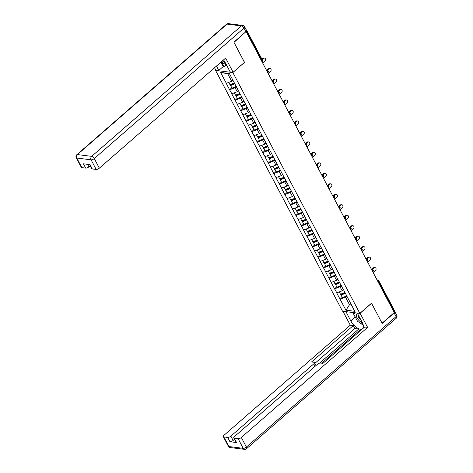 <?xml version="1.0" encoding="UTF-8"?>
<svg xmlns="http://www.w3.org/2000/svg" width="473" height="473" viewBox="0 0 473 473"><rect width="100%" height="100%" fill="white"/><g stroke="black" fill="none" stroke-linecap="round" stroke-linejoin="round"><path stroke-width="0.71" d="M215.54 70.382L342.511 311.204L359.841 313.38L232.87 72.558L215.54 70.382L215.877 70.087M350.73 303.666L349.506 304.736L345.964 310.199L354.756 311.305L343.499 289.683M345.964 310.199L340.057 299.267L342.162 297.434M343.481 289.647L342.156 290.8L336.693 292.888L340.057 299.267M336.847 292.905L334.535 288.79L336.64 286.957M337.953 279.171L336.634 280.323L331.171 282.411L334.535 288.79M331.325 282.428L329.013 278.313L331.118 276.48M332.43 268.694L331.106 269.846L325.649 271.934L329.013 278.313M325.802 271.951L323.491 267.836L325.595 266.003M326.908 258.217L325.584 259.37L320.126 261.457L323.491 267.836M320.274 261.474L317.962 257.359L320.073 255.526M321.386 247.74L320.061 248.893L314.604 250.98L317.962 257.359M314.752 250.997L312.44 246.882L314.545 245.049M315.863 237.263L314.539 238.416L309.076 240.503L312.44 246.882M309.23 240.526L306.918 236.405L309.023 234.573M310.335 226.786L309.017 227.939L303.554 230.026L306.918 236.405M303.707 230.049L301.396 225.934L303.5 224.096M304.813 216.309L303.489 217.462L298.031 219.555L301.396 225.934M298.185 219.573L295.873 215.457L297.978 213.619M299.291 205.832L297.966 206.985L292.509 209.078L295.873 215.457M292.657 209.096L290.345 204.98L292.45 203.142M293.768 195.355L292.444 196.508L286.981 198.601L290.345 204.98M287.135 198.619L284.823 194.504L286.928 192.671M288.24 184.878L286.922 186.037L281.459 188.124L284.823 194.504M281.612 188.142L279.301 184.027L281.405 182.194M282.718 174.407L281.394 175.56L275.936 177.647L279.301 184.027M276.09 177.665L273.778 173.55L275.883 171.717M277.196 163.93L275.871 165.083L270.414 167.17L273.778 173.55M270.562 167.188L268.25 163.073L270.361 161.24M271.673 153.453L270.349 154.606L264.892 156.693L268.25 163.073M265.04 156.711L262.728 152.596L264.833 150.763M266.151 142.976L264.827 144.129L259.364 146.216L262.728 152.596M259.517 146.234L257.206 142.119L259.31 140.286M260.623 132.499L259.305 133.652L253.841 135.739L257.206 142.119M253.995 135.757L251.683 131.642L253.788 129.809M255.101 122.022L253.776 123.175L248.319 125.262L251.683 131.642M248.473 125.286L246.161 121.165L248.266 119.332M249.578 111.545L248.254 112.698L242.797 114.785L246.161 121.165M242.945 114.809L240.633 110.694L242.738 108.855M244.056 101.068L242.732 102.221L237.269 104.314L240.633 110.694M237.422 104.332L235.111 100.217L237.215 98.378M238.528 90.591L237.21 91.744L231.746 93.837L235.111 100.217M231.9 93.855L229.588 89.74L231.693 87.901M232.911 80.203L231.681 81.267L226.224 83.36L229.588 89.74M226.378 83.378L220.625 72.464L229.411 73.569L343.481 289.914M341.317 285.55L339.998 286.703L342.156 290.8M339.998 286.703L334.689 288.808M335.795 275.073L334.47 276.226L336.634 280.323M334.47 276.226L329.167 278.331M330.272 264.596L328.948 265.749L331.106 269.846M328.948 265.749L323.638 267.854M324.75 254.119L323.426 255.272L325.584 259.37M323.426 255.272L318.116 257.383M319.222 243.642L317.903 244.795L320.061 248.893M317.903 244.795L312.594 246.906M313.7 233.165L312.375 234.318L314.539 238.416M312.375 234.318L307.072 236.429M308.177 222.688L306.853 223.841L309.017 227.939M306.853 223.841L301.543 225.952M302.655 212.211L301.331 213.364L303.489 217.462M301.331 213.364L296.021 215.475M297.133 201.735L295.808 202.893L297.966 206.985M295.808 202.893L290.499 204.998M291.605 191.263L290.286 192.416L292.444 196.508M290.286 192.416L284.977 194.521M286.082 180.787L284.758 181.939L286.922 186.037M284.758 181.939L279.454 184.044M280.56 170.31L279.236 171.463L281.394 175.56M279.236 171.463L273.926 173.567M275.038 159.833L273.713 160.986L275.871 165.083M273.713 160.986L268.404 163.09M269.509 149.356L268.191 150.509L270.349 154.606M268.191 150.509L262.882 152.613M263.987 138.879L262.663 140.032L264.827 144.129M262.663 140.032L257.359 142.142M258.465 128.402L257.141 129.555L259.305 133.652M257.141 129.555L251.831 131.665M252.943 117.925L251.618 119.078L253.776 123.175M251.618 119.078L246.309 121.189M247.42 107.448L246.096 108.601L248.254 112.698M246.096 108.601L240.787 110.712M241.892 96.971L240.574 98.124L242.732 102.221M240.574 98.124L235.264 100.235M236.37 86.494L235.046 87.647L237.21 91.744M235.046 87.647L229.742 89.758M246.593 30.562A1.248 0.508 -27.8 0 0 246.664 30.195A1.248 0.508 -27.8 0 0 246.398 30.047L246.368 30.047M229.618 73.954L227.702 73.717L231.681 81.267M227.702 73.717L220.625 72.464M244.452 62.365L233.999 42.363L245.889 31.703M359.841 313.38L371.524 303.199L382.078 323.213L394.263 312.588L246.185 31.744M394.393 311.719L378.353 281.299A1.248 0.508 152.2 0 0 378.696 280.619L394.736 311.045A1.248 0.508 152.2 0 1 394.393 311.719L393.985 312.074M244.553 62.377L232.87 72.558M346.845 296.027L345.521 297.18L349.506 304.736L351.421 304.973M345.521 297.18L340.211 299.285M262.657 62.986L265.063 60.887A1.537 1.212 97.2 0 0 265.601 59.249A1.537 1.212 97.2 0 0 264.602 58.12A1.537 1.212 97.2 0 0 263.751 58.404L262.231 59.728M263.751 58.404L262.994 58.309A1.537 1.212 -82.8 0 1 263.839 58.025L264.602 58.12M228.802 82.414L230.026 84.744L234.36 82.946M232.994 80.357L232.485 80.57M236.299 86.358L231.853 88.203L230.499 85.051L234.573 83.36M234.815 83.816L230.487 85.613M262.994 58.309L261.959 59.208M268.179 73.463L270.586 71.364A1.537 1.212 97.2 0 0 271.124 69.72A1.537 1.212 97.2 0 0 270.124 68.597A1.537 1.212 97.2 0 0 269.279 68.881L267.452 70.471M269.279 68.881L268.516 68.786A1.537 1.212 -82.8 0 1 269.368 68.502L270.124 68.597M234.324 92.891L235.548 95.221L239.882 93.423M238.534 90.828L238.014 91.047M241.821 96.829L237.375 98.68L236.021 95.528L240.101 93.837M240.343 94.293L236.009 96.09M268.516 68.786L266.707 70.365M273.707 83.94L276.108 81.841A1.537 1.212 97.2 0 0 276.652 80.197A1.537 1.212 97.2 0 0 275.647 79.074A1.537 1.212 97.2 0 0 274.801 79.358L272.974 80.948M274.801 79.358L274.044 79.263A1.537 1.212 -82.8 0 1 274.89 78.979L275.647 79.074M239.846 103.368L241.076 105.698L245.404 103.9M244.056 101.305L243.536 101.524M247.344 107.306L242.897 109.157L241.549 106.005L245.623 104.314M245.865 104.77L241.532 106.567M274.044 79.263L272.229 80.842M279.23 94.411L281.636 92.318A1.537 1.212 97.2 0 0 282.174 90.674A1.537 1.212 97.2 0 0 281.169 89.551A1.537 1.212 97.2 0 0 280.323 89.835L278.496 91.425M280.323 89.835L279.567 89.74A1.537 1.212 -82.8 0 1 280.412 89.456L281.169 89.551M245.369 113.845L246.599 116.175L250.927 114.377M249.578 111.782L249.058 112M252.866 117.783L248.42 119.628L247.072 116.482L251.145 114.791M251.388 115.246L247.06 117.044M279.567 89.74L277.752 91.319M284.752 104.888L287.158 102.795A1.537 1.212 97.2 0 0 287.696 101.151A1.537 1.212 97.2 0 0 286.691 100.028A1.537 1.212 97.2 0 0 285.846 100.311L284.019 101.902M285.846 100.311L285.089 100.211A1.537 1.212 -82.8 0 1 285.934 99.933L286.691 100.028M250.891 124.322L252.121 126.646L256.449 124.848M255.107 122.259L254.58 122.477M258.388 128.26L253.942 130.105L252.594 126.959L256.668 125.262M256.91 125.723L252.582 127.521M285.089 100.211L283.274 101.796M290.274 115.365L292.681 113.272A1.537 1.212 97.2 0 0 293.219 111.628A1.537 1.212 97.2 0 0 292.219 110.505A1.537 1.212 97.2 0 0 291.368 110.783L289.547 112.379M291.368 110.783L290.611 110.688A1.537 1.212 -82.8 0 1 291.457 110.41L292.219 110.505M256.419 134.799L257.643 137.123L261.977 135.325M260.629 132.736L260.103 132.954M263.916 138.737L259.47 140.582L258.116 137.43L262.196 135.739M262.432 136.2L258.104 137.998M290.611 110.688L288.796 112.272M222.381 60.916A5.398 2.477 -131.1 0 0 225.231 62.584M226.638 65.25L221.305 61.857M357.748 313.924A5.398 2.477 -131.1 0 0 356.358 315.769A5.398 2.477 -131.1 0 0 362.324 322.616M358.404 315.172A3.695 1.697 -131.1 0 0 358.28 315.999A3.695 1.697 -131.1 0 0 360.929 319.961M363.234 324.957L357.541 321.344L353.721 314.09L354.945 312.771M225.118 64.281L225.633 65.262L223.966 66.717L223.155 66.616L218.763 70.447L215.783 70.075L214.553 67.745M218.763 70.447L216.463 66.084M245.859 31.732L243.944 28.108A2.495 1.011 -27.8 0 0 244.636 26.754L246.545 30.384A2.495 1.011 152.2 0 1 245.859 31.732L233.893 42.162L244.517 62.306L233.112 72.251L230.132 71.878L225.101 62.341A9.348 4.292 -131.1 0 0 223.546 59.905M233.112 72.251L225.639 58.078L99.336 168.169A2.495 1.011 152.2 0 1 96.149 169.429L92.312 168.95A2.495 1.011 152.2 0 1 91.774 168.654L89.639 164.598M225.633 65.262L226.715 65.398M87.552 164.338L88.877 166.851A2.495 1.011 152.2 0 1 85.696 168.116L81.853 167.637A2.495 1.011 152.2 0 1 81.321 167.341L76.254 157.74A2.495 1.011 -27.8 0 0 76.792 158.035L81.853 167.637M92.312 168.95L90.047 164.651L83.425 163.818L85.696 168.116M88.877 166.851L90.213 165.692M223.155 66.616L220.856 62.253M221.453 61.951L223.966 66.717M360.054 313.197L367.622 327.375L241.319 437.466L246.386 447.068L396.055 316.614L394.145 312.984L382.184 323.414L371.559 303.264L360.154 313.209M357.292 313.061L362.2 322.367A9.348 4.292 -131.1 0 1 362.655 328.7A9.348 4.292 -131.1 0 1 350.83 320.942L345.929 311.636M342.943 311.264L350.292 325.199L353.278 325.578L311.547 361.946L313.918 362.247A2.495 1.011 -27.8 0 1 314.456 362.537A2.495 1.011 -27.8 0 1 313.765 363.891L230.865 436.153L233.13 440.452A2.495 1.011 152.2 0 1 229.943 441.711L236.565 442.545A2.495 1.011 152.2 0 1 236.027 442.249L233.763 437.957A2.495 1.011 -27.8 0 0 234.295 438.246L238.138 438.731A2.495 1.011 -27.8 0 0 241.319 437.466M360.621 330.509L359.433 330.361L358.723 329.019L354.833 328.534L353.278 325.578M233.763 437.957A2.495 1.011 -27.8 0 1 234.448 436.603L317.353 364.34A2.495 1.011 -27.8 0 1 320.54 363.075L322.911 363.376L364.642 327.003L367.622 327.375M350.292 325.199L223.989 435.29A2.495 1.011 -27.8 0 0 223.303 436.638A2.495 1.011 -27.8 0 0 223.835 436.934L227.679 437.413A2.495 1.011 -27.8 0 0 230.865 436.153M394.145 312.984A2.495 1.011 -27.8 0 0 394.831 311.636A2.495 1.011 -27.8 0 0 394.648 311.447M358.723 329.019L319.523 363.187M359.433 330.361L321.729 363.229M234.46 439.287L233.13 440.452M354.833 328.534L314.882 363.353M314.456 362.537L316.011 365.493A2.495 1.011 152.2 0 1 316.017 365.505M352.799 312.499L355.229 317.111A9.348 4.292 -131.1 0 0 356.027 318.465M359.988 322.899A9.348 4.292 -131.1 0 0 363.022 324.821M353.603 312.6L354.147 313.629M295.802 125.842L298.203 123.749A1.537 1.212 97.2 0 0 298.747 122.105A1.537 1.212 97.2 0 0 297.742 120.982A1.537 1.212 97.2 0 0 296.896 121.259L295.069 122.856M296.896 121.259L296.139 121.165A1.537 1.212 -82.8 0 1 296.985 120.881L297.742 120.982M261.941 145.276L263.165 147.6L267.499 145.802M266.151 143.213L265.631 143.425M269.439 149.214L264.992 151.058L263.644 147.907L267.718 146.216M267.96 146.677L263.627 148.475M296.139 121.165L294.324 122.749M301.325 136.319L303.725 134.226A1.537 1.212 97.2 0 0 304.269 132.582A1.537 1.212 97.2 0 0 303.264 131.453A1.537 1.212 97.2 0 0 302.418 131.736L300.591 133.333M302.418 131.736L301.662 131.642A1.537 1.212 -82.8 0 1 302.507 131.358L303.264 131.453M267.464 155.753L268.694 158.077L273.022 156.279M271.673 153.69L271.153 153.902M274.961 159.691L270.515 161.535L269.167 158.384L273.24 156.693M273.483 157.154L269.155 158.952M301.662 131.642L299.847 133.226M306.847 146.796L309.253 144.697A1.537 1.212 97.2 0 0 309.791 143.059A1.537 1.212 97.2 0 0 308.786 141.93A1.537 1.212 97.2 0 0 307.941 142.213L306.114 143.804M307.941 142.213L307.184 142.119A1.537 1.212 -82.8 0 1 308.029 141.835L308.786 141.93M272.986 166.224L274.216 168.554L278.544 166.756M277.196 164.166L276.675 164.379M280.483 170.168L276.037 172.012L274.689 168.861L278.763 167.17M279.005 167.631L274.677 169.429M307.184 142.119L305.369 143.703M312.369 157.273L314.776 155.174A1.537 1.212 97.2 0 0 315.314 153.536A1.537 1.212 97.2 0 0 314.314 152.407A1.537 1.212 97.2 0 0 313.463 152.69L311.636 154.281M313.463 152.69L312.706 152.596A1.537 1.212 -82.8 0 1 313.552 152.312L314.314 152.407M278.514 176.701L279.738 179.031L284.072 177.233M282.724 174.643L282.198 174.856M286.011 180.645L281.565 182.489L280.211 179.338L284.285 177.647M284.527 178.108L280.199 179.906M312.706 152.596L310.891 154.174M317.891 167.749L320.298 165.651A1.537 1.212 97.2 0 0 320.836 164.013A1.537 1.212 97.2 0 0 319.837 162.883A1.537 1.212 97.2 0 0 318.991 163.167L317.164 164.758M318.991 163.167L318.228 163.073A1.537 1.212 -82.8 0 1 319.08 162.789L319.837 162.883M284.036 187.178L285.26 189.507L289.594 187.71M288.246 185.114L287.726 185.333M291.534 191.122L287.087 192.966L285.733 189.815L289.813 188.124M290.055 188.585L285.722 190.383M318.228 163.073L316.419 164.651M323.42 178.226L325.82 176.127A1.537 1.212 97.2 0 0 326.364 174.49A1.537 1.212 97.2 0 0 325.359 173.36A1.537 1.212 97.2 0 0 324.513 173.644L322.687 175.235M324.513 173.644L323.757 173.55A1.537 1.212 -82.8 0 1 324.602 173.266L325.359 173.36M289.559 197.655L290.789 199.984L295.117 198.187M293.768 195.591L293.248 195.81M297.056 201.599L292.61 203.443L291.262 200.292L295.335 198.601M295.578 199.056L291.244 200.854M323.757 173.55L321.942 175.128M328.942 188.703L331.348 186.604A1.537 1.212 97.2 0 0 331.886 184.961A1.537 1.212 97.2 0 0 330.881 183.837A1.537 1.212 97.2 0 0 330.036 184.121L328.209 185.712M330.036 184.121L329.279 184.027A1.537 1.212 -82.8 0 1 330.124 183.743L330.881 183.837M295.081 208.132L296.311 210.461L300.639 208.664M299.291 206.068L298.77 206.287M302.578 212.07L298.132 213.92L296.784 210.769L300.858 209.078M301.1 209.533L296.772 211.33M329.279 184.027L327.464 185.605M334.464 199.18L336.871 197.081A1.537 1.212 97.2 0 0 337.409 195.438A1.537 1.212 97.2 0 0 336.404 194.314A1.537 1.212 97.2 0 0 335.558 194.598L333.731 196.189M335.558 194.598L334.801 194.504A1.537 1.212 -82.8 0 1 335.647 194.22L336.404 194.314M300.603 218.609L301.833 220.938L306.161 219.141M304.819 216.545L304.293 216.764M308.1 222.547L303.654 224.397L302.306 221.246L306.38 219.555M306.622 220.01L302.294 221.807M334.801 194.504L332.986 196.082M339.986 209.651L342.393 207.558A1.537 1.212 97.2 0 0 342.931 205.915A1.537 1.212 97.2 0 0 341.932 204.791A1.537 1.212 97.2 0 0 341.08 205.075L339.259 206.666M341.08 205.075L340.324 204.98A1.537 1.212 -82.8 0 1 341.169 204.697L341.932 204.791M306.132 229.086L307.355 231.415L311.689 229.618M310.341 227.022L309.815 227.241M313.629 233.023L309.182 234.868L307.828 231.723L311.908 230.032M312.145 230.487L307.817 232.284M340.324 204.98L338.508 206.559M345.515 220.128L347.915 218.035A1.537 1.212 97.2 0 0 348.459 216.392A1.537 1.212 97.2 0 0 347.454 215.268A1.537 1.212 97.2 0 0 346.608 215.552L344.782 217.142M346.608 215.552L345.852 215.452A1.537 1.212 -82.8 0 1 346.697 215.174L347.454 215.268M311.654 239.563L312.878 241.886L317.212 240.089M315.863 237.499L315.343 237.718M319.151 243.5L314.705 245.345L313.357 242.2L317.43 240.503M317.673 240.964L313.339 242.761M345.852 215.452L344.037 217.036M351.037 230.605L353.437 228.512A1.537 1.212 97.2 0 0 353.981 226.869A1.537 1.212 97.2 0 0 352.976 225.745A1.537 1.212 97.2 0 0 352.131 226.023L350.304 227.619M352.131 226.023L351.374 225.928A1.537 1.212 -82.8 0 1 352.219 225.651L352.976 225.745M317.176 250.04L318.406 252.363L322.734 250.566M321.386 247.976L320.865 248.195M324.673 253.977L320.227 255.822L318.879 252.671L322.953 250.98M323.195 251.441L318.867 253.238M351.374 225.928L349.559 227.513M356.559 241.082L358.966 238.989A1.537 1.212 97.2 0 0 359.504 237.345A1.537 1.212 97.2 0 0 358.499 236.222A1.537 1.212 97.2 0 0 357.653 236.5L355.826 238.096M357.653 236.5L356.896 236.405A1.537 1.212 -82.8 0 1 357.742 236.122L358.499 236.222M322.698 260.517L323.928 262.84L328.256 261.043M326.908 258.453L326.388 258.666M330.195 264.454L325.749 266.299L324.401 263.148L328.475 261.457M328.717 261.918L324.389 263.715M356.896 236.405L355.081 237.99M362.082 251.559L364.488 249.466A1.537 1.212 97.2 0 0 365.026 247.822A1.537 1.212 97.2 0 0 364.027 246.693A1.537 1.212 97.2 0 0 363.175 246.977L361.348 248.573M363.175 246.977L362.419 246.882A1.537 1.212 -82.8 0 1 363.264 246.599L364.027 246.693M328.227 270.994L329.45 273.317L333.784 271.52M332.436 268.93L331.91 269.143M335.724 274.931L331.277 276.776L329.923 273.625L333.997 271.934M334.24 272.395L329.912 274.192M362.419 246.882L360.603 248.467M367.604 262.036L370.01 259.937A1.537 1.212 97.2 0 0 370.548 258.299A1.537 1.212 97.2 0 0 369.549 257.17A1.537 1.212 97.2 0 0 368.704 257.454L366.877 259.044M368.704 257.454L367.941 257.359A1.537 1.212 -82.8 0 1 368.792 257.076L369.549 257.17M333.749 281.465L334.973 283.794L339.307 281.997M337.959 279.407L337.438 279.62M341.246 285.408L336.8 287.253L335.446 284.102L339.525 282.411M339.768 282.872L335.434 284.669M367.941 257.359L366.132 258.944M373.132 272.513L375.532 270.414A1.537 1.212 97.2 0 0 376.076 268.776A1.537 1.212 97.2 0 0 375.071 267.647A1.537 1.212 97.2 0 0 374.226 267.931L372.399 269.521M374.226 267.931L373.469 267.836A1.537 1.212 -82.8 0 1 374.314 267.552L375.071 267.647M339.271 291.942L340.501 294.271L344.829 292.474M343.481 289.884L342.96 290.097M346.768 295.885L342.322 297.73L340.974 294.578L345.048 292.888M345.29 293.349L340.956 295.146M373.469 267.836L371.654 269.415M261.953 61.644L262.355 61.295L246.433 31.088M262.279 62.259L262.42 62.14A1.248 0.574 48.9 0 0 262.355 61.295A1.248 0.508 -27.8 0 0 262.704 60.615L246.664 30.195M377.194 280.223A1.248 0.574 -131.1 0 1 378.353 281.299L377.951 281.654M266.541 70.347L267.28 70.436A1.248 0.987 97.2 0 0 266.677 70.601M267.801 72.736L267.943 72.611A1.248 0.574 48.9 0 0 267.884 71.772A1.248 0.574 -131.1 0 0 266.725 70.696M272.064 80.824L272.803 80.913A1.248 0.987 97.2 0 0 272.2 81.078M273.323 83.213L273.465 83.088A1.248 0.574 48.9 0 0 273.406 82.249A1.248 0.574 -131.1 0 0 272.247 81.173M277.586 91.295L278.325 91.39A1.248 0.987 97.2 0 0 277.722 91.555M278.845 93.689L278.987 93.565A1.248 0.574 48.9 0 0 278.928 92.72A1.248 0.574 -131.1 0 0 277.769 91.65M283.108 101.772L283.847 101.866A1.248 0.987 97.2 0 0 283.244 102.032M284.374 104.166L284.515 104.042A1.248 0.574 48.9 0 0 284.45 103.197A1.248 0.574 -131.1 0 0 283.297 102.127M288.631 112.249L289.375 112.343A1.248 0.987 97.2 0 0 288.767 112.509M289.896 114.643L290.038 114.519A1.248 0.574 48.9 0 0 289.979 113.674A1.248 0.574 -131.1 0 0 288.82 112.604M294.159 122.726L294.898 122.82A1.248 0.987 97.2 0 0 294.295 122.986M295.418 125.12L295.56 124.996A1.248 0.574 48.9 0 0 295.501 124.151A1.248 0.574 -131.1 0 0 294.342 123.081M299.681 133.203L300.42 133.297A1.248 0.987 97.2 0 0 299.817 133.463M300.94 135.597L301.082 135.473A1.248 0.574 48.9 0 0 301.023 134.628A1.248 0.574 -131.1 0 0 299.864 133.557M305.203 143.68L305.942 143.774A1.248 0.987 97.2 0 0 305.339 143.94M306.469 146.074L306.61 145.95A1.248 0.574 48.9 0 0 306.545 145.105A1.248 0.574 -131.1 0 0 305.387 144.029M310.726 154.157L311.471 154.251A1.248 0.987 97.2 0 0 310.862 154.411M311.991 156.551L312.133 156.427A1.248 0.574 48.9 0 0 312.068 155.582A1.248 0.574 -131.1 0 0 310.915 154.505M316.254 164.634L316.993 164.728A1.248 0.987 97.2 0 0 316.39 164.888M317.513 167.028L317.655 166.904A1.248 0.574 48.9 0 0 317.596 166.058A1.248 0.574 -131.1 0 0 316.437 164.982M321.776 175.111L322.515 175.199A1.248 0.987 97.2 0 0 321.912 175.365M323.035 177.499L323.177 177.381A1.248 0.574 48.9 0 0 323.118 176.535A1.248 0.574 -131.1 0 0 321.959 175.459M327.298 185.587L328.037 185.676A1.248 0.987 97.2 0 0 327.434 185.842M328.558 187.976L328.7 187.852A1.248 0.574 48.9 0 0 328.64 187.012A1.248 0.574 -131.1 0 0 327.482 185.936M332.821 196.064L333.56 196.153A1.248 0.987 97.2 0 0 332.957 196.319M334.086 198.453L334.228 198.329A1.248 0.574 48.9 0 0 334.163 197.489A1.248 0.574 -131.1 0 0 333.01 196.413M338.343 206.541L339.088 206.63A1.248 0.987 97.2 0 0 338.479 206.796M339.608 208.93L339.75 208.806A1.248 0.574 48.9 0 0 339.691 207.96A1.248 0.574 -131.1 0 0 338.532 206.89M343.871 217.012L344.61 217.107A1.248 0.987 97.2 0 0 344.007 217.273M345.13 219.407L345.272 219.283A1.248 0.574 48.9 0 0 345.213 218.437A1.248 0.574 -131.1 0 0 344.054 217.367M349.393 227.489L350.132 227.584A1.248 0.987 97.2 0 0 349.529 227.75M350.653 229.884L350.795 229.76A1.248 0.574 48.9 0 0 350.735 228.914A1.248 0.574 -131.1 0 0 349.577 227.844M354.916 237.966L355.655 238.061A1.248 0.987 97.2 0 0 355.052 238.226M356.181 240.361L356.323 240.237A1.248 0.574 48.9 0 0 356.258 239.391A1.248 0.574 -131.1 0 0 355.099 238.321M360.438 248.443L361.183 248.538A1.248 0.987 97.2 0 0 360.574 248.703M361.703 250.838L361.845 250.714A1.248 0.574 48.9 0 0 361.78 249.868A1.248 0.574 -131.1 0 0 360.627 248.798M365.966 258.92L366.705 259.015A1.248 0.987 97.2 0 0 366.102 259.18M367.225 261.315L367.367 261.191A1.248 0.574 48.9 0 0 367.308 260.345A1.248 0.574 -131.1 0 0 366.149 259.269M371.488 269.397L372.227 269.492A1.248 0.987 97.2 0 0 371.624 269.651M372.748 271.792L372.89 271.668A1.248 0.574 48.9 0 0 372.83 270.822A1.248 0.574 -131.1 0 0 371.672 269.746M377.011 279.874L377.75 279.969A1.248 0.987 97.2 0 0 377.147 280.128M244.636 26.754A2.495 2.495 0 0 0 242.738 25.447A2.495 1.969 -82.8 0 0 241.366 25.903A2.495 1.147 48.9 0 1 243.944 28.108L94.275 158.561A2.495 1.147 48.9 0 0 91.697 156.356L241.366 25.903L227.07 24.111L77.395 154.565L91.697 156.356A2.495 1.969 97.2 0 0 91.088 159.827L76.792 158.035A2.495 1.969 -82.8 0 1 77.395 154.565A2.495 1.147 48.9 0 0 76.821 154.701A2.495 2.495 0 0 0 76.254 157.74M96.149 169.429L91.088 159.827A2.495 1.011 -27.8 0 0 94.275 158.561L99.336 168.169M226.496 24.241A2.495 1.147 48.9 0 1 227.07 24.111A2.495 1.969 97.2 0 1 228.441 23.65A2.495 2.495 0 0 0 226.496 24.241L76.821 154.701M234.295 438.246L236.565 442.545M229.943 441.711L227.679 437.413M223.835 436.934L228.902 446.536L243.199 448.333L238.138 438.731M315.059 366.344L313.765 363.891M355.229 317.111L350.83 320.942M228.902 446.536A2.495 1.011 152.2 0 1 228.364 446.246A2.495 2.495 0 0 0 230.262 447.553A2.495 1.969 -82.8 0 1 228.902 446.536M243.199 448.333A2.495 1.969 97.2 0 0 244.559 449.35A2.495 2.495 0 0 0 246.504 448.759A2.495 1.147 48.9 0 0 246.386 447.068A2.495 1.011 152.2 0 1 243.199 448.333M394.831 311.636L396.746 315.26A2.495 1.011 152.2 0 1 396.055 316.614A2.495 1.147 48.9 0 1 396.179 318.299L246.504 448.759M262.42 62.14A1.248 1.248 0 0 0 262.704 60.615M267.943 72.611A1.248 1.248 0 0 0 267.28 70.436M273.465 83.088A1.248 1.248 0 0 0 272.803 80.913M278.987 93.565A1.248 1.248 0 0 0 278.325 91.39M284.515 104.042A1.248 1.248 0 0 0 283.847 101.866M290.038 114.519A1.248 1.248 0 0 0 289.375 112.343M295.56 124.996A1.248 1.248 0 0 0 294.898 122.82M301.082 135.473A1.248 1.248 0 0 0 300.42 133.297M306.61 145.95A1.248 1.248 0 0 0 305.942 143.774M312.133 156.427A1.248 1.248 0 0 0 311.471 154.251M317.655 166.904A1.248 1.248 0 0 0 316.993 164.728M323.177 177.381A1.248 1.248 0 0 0 322.515 175.199M328.7 187.852A1.248 1.248 0 0 0 328.037 185.676M334.228 198.329A1.248 1.248 0 0 0 333.56 196.153M339.75 208.806A1.248 1.248 0 0 0 339.088 206.63M345.272 219.283A1.248 1.248 0 0 0 344.61 217.107M350.795 229.76A1.248 1.248 0 0 0 350.132 227.584M356.323 240.237A1.248 1.248 0 0 0 355.655 238.061M361.845 250.714A1.248 1.248 0 0 0 361.183 248.538M367.367 261.191A1.248 1.248 0 0 0 366.705 259.015M372.89 271.668A1.248 1.248 0 0 0 372.227 269.492M378.696 280.619A1.248 1.248 0 0 0 377.75 279.969M242.738 25.447L228.441 23.65M223.303 436.638L228.364 446.246M230.262 447.553L244.559 449.35M396.179 318.299A2.495 2.495 0 0 0 396.746 315.26"/></g></svg>
